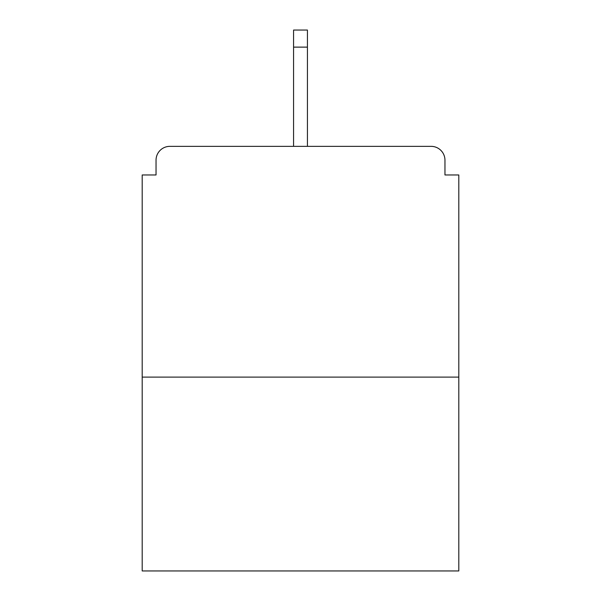 <?xml version="1.0" encoding="UTF-8"?>
<svg xmlns="http://www.w3.org/2000/svg" width="601" height="601" viewBox="0 0 601 601"><rect width="100%" height="100%" fill="white"/><g stroke="black" fill="none" stroke-linecap="round" stroke-linejoin="round"><path stroke-width="0.9" d="M444.958 174.966L444.958 160.197L444.958 174.966L458.803 174.966L458.803 570.95L142.197 570.95L142.197 174.966L156.042 174.966L156.042 160.197L156.042 174.966M458.803 377.112L142.197 377.112M444.958 160.197A13.846 13.846 0 0 0 431.112 146.351L169.888 146.351A13.846 13.846 0 0 0 156.042 160.197M431.112 146.351L372.5 146.351L431.112 146.351M228.5 146.351L169.888 146.351L228.5 146.351M307.427 47.126L293.573 47.126L293.573 30.05L307.427 30.05L307.427 146.351M293.573 47.126L293.573 146.351"/></g></svg>
